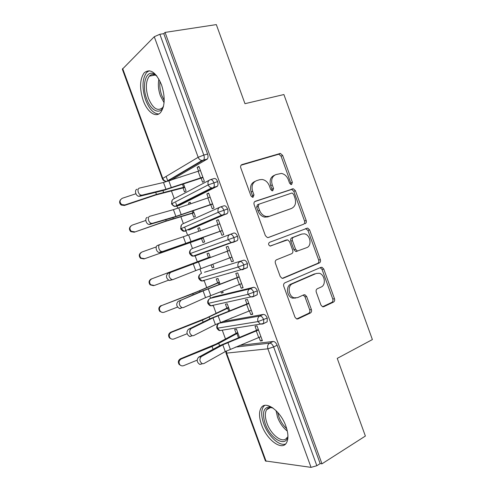 <?xml version="1.0" encoding="UTF-8"?>
<svg xmlns="http://www.w3.org/2000/svg" width="492" height="492" viewBox="0 0 492 492"><rect width="100%" height="100%" fill="white"/><g stroke="black" fill="none" stroke-linecap="round" stroke-linejoin="round"><path stroke-width="0.74" d="M291.621 184.512L292.371 182.286L282.654 155.423L280.378 153.424L242.002 164.58C240.742 165.127 240.336 166.222 240.779 167.864L250.945 195.871L252.476 197.261L253.128 197.212L253.964 194.881L252.654 191.271C251.227 186.031 252.494 182.514 256.455 180.705L259.641 179.703L262.248 179.494C265.514 180.121 267.888 182.243 269.358 185.859L270.643 189.408L272.156 190.785L272.746 190.742L273.54 188.461L272.26 184.918C270.858 179.789 272.058 176.345 275.864 174.598L281.313 173.43C284.517 174.014 286.854 176.111 288.324 179.715L289.585 183.202L291.079 184.562L291.621 184.512M290.772 184.482L290.778 182.981L281.092 156.204L278.816 154.211L241.092 165.189M252.353 197.237L252.433 195.558L251.123 191.96L252.654 191.271M271.941 190.736L271.978 189.143L270.698 185.613L272.26 184.918M261.578 424.793C259.032 417.462 258.872 411.847 261.092 407.948C265.373 399.996 280.569 410.697 285.895 426.189C288.404 433.483 288.589 439.055 286.455 442.892C281.824 451.238 266.615 439.682 261.578 424.793M143.227 100.509C139.402 88.505 139.728 79.267 144.218 72.791C150.214 68.154 155.989 72.176 161.536 84.858C165.312 96.942 165.023 106.124 160.669 112.416C155.872 118.228 147.292 112.108 143.227 100.509M320.938 305.052L322.574 306.762L323.804 306.682L333.496 302.1C334.591 301.405 334.917 300.274 334.48 298.699L323.761 269.05L321.996 267.279L320.925 267.359L284.911 282.802C283.706 283.503 283.33 284.677 283.779 286.319L294.997 317.223L296.621 318.939L297.998 318.865L310.329 313.041C311.479 312.315 311.836 311.147 311.387 309.529L306.676 296.535L304.985 294.788L303.736 294.862L297.617 297.617L294.167 297.814C288.429 296.418 287.236 285.643 292.58 283.718L316.245 273.466L319.203 273.257C324.806 274.364 326.337 285.053 321.159 287.027L317.315 288.755C316.184 289.444 315.839 290.587 316.282 292.187L320.938 305.052M165.066 32.41L321.971 463.815L365.378 436.053L337.241 358.385L372.382 339.572L283.902 94.544L244.973 103.683L216.326 24.6L165.066 32.41L163.793 33.665L159.857 34.268L203.805 155.066L207.575 154.033L163.793 33.665M305.132 223.712C306.264 223.116 306.614 222.027 306.178 220.459L295.409 190.681L293.306 188.756L255.317 201.271C254.075 201.868 253.675 202.981 254.124 204.623L265.391 235.662L267.371 237.562L268.466 237.495L303.496 224.272C304.628 223.675 304.972 222.593 304.542 221.025L293.804 191.351L291.701 189.426L254.708 201.622M309.597 229.905L320.347 259.616C320.784 261.19 320.446 262.304 319.333 262.949L283.251 278.226L282.002 278.294L280.212 276.486L275.403 263.238C274.954 261.596 275.335 260.44 276.553 259.77L291.627 253.718C292.795 253.066 293.164 251.935 292.722 250.33L289.591 241.701L287.666 239.838L270.04 246.043C268.294 244.899 268.115 243.657 269.499 242.322L307.672 228.06L309.597 229.905L307.949 230.447L318.662 260.059L320.347 259.616M122.656 68.536L162.784 178.424L162.372 178.805L122.348 69.218L154.273 36.715L159.857 34.268M321.971 463.815L320.175 463.593L316.842 465.721L311.049 467.369L265.416 460.942L226 353.028L226.584 353.121L266.104 461.33M225.477 338.963L222.267 330.169M216.105 313.287L213.177 305.261M210.601 298.213L209.758 295.895M206.72 287.58L204.075 280.348M201.535 273.386L199.93 268.983M197.323 261.836L194.973 255.416M192.458 248.522L190.263 242.507M187.624 235.287L186.056 230.982M186.044 230.957L184.795 227.532M183.362 223.602L180.841 216.695M177.772 208.282L176.96 206.062M176.935 206.007L175.755 202.772M174.248 198.645L171.407 190.853M167.815 181.025L166.136 176.419M180.951 176.923L179.967 177.249M135.903 193.762L122.379 198.239C119.525 200.004 119.304 202.107 121.709 204.561L124.845 204.967L156.456 194.401L184.648 187.046L183.534 183.996L186.087 191.001L184.475 191.855L183.042 187.919L155.884 194.961L124.427 205.484L121.303 205.084C119.402 203.51 119.132 201.738 120.485 199.764M199.088 166.831L197.175 167.372L198.922 166.37L204.364 181.32L202.593 182.255L201.093 178.141L202.999 177.575M197.175 167.372L198.528 171.093M320.175 463.593L277.125 345.243L273.626 346.952L316.842 465.721M235.459 347.106L269.702 343.145L273.195 341.454L239.53 345.439M273.195 341.454C274.764 341.528 276.073 342.789 277.125 345.243M207.575 154.033C208.257 156.155 208.19 157.815 207.378 159.002L170.921 180.244M169.605 179.986L169.205 179.642M222.236 321.873L219.321 323.158L259.825 316.005L263.355 314.413C264.899 314.4 266.19 315.618 267.242 318.066L267.181 321.799L265.68 322.488M263.355 314.413L222.673 321.676M181.29 358.969L212.046 346.473L218.755 343.385L237.888 333.041L239.432 337.266L236.461 329.117L234.647 329.406L236.068 333.305L216.154 344.006L180.589 358.717L181.29 358.969C178.897 360.427 178.418 362.346 179.851 364.72C180.939 365.857 182.231 366.159 183.731 365.636L197.157 360.138M259.106 337.432L260.397 340.981L262.408 340.735L257.008 325.913L255.022 326.221L256.51 330.31L258.306 329.474M213.362 297.076L210.262 298.355L249.936 288.829L253.503 287.334C255.016 287.236 256.295 288.404 257.341 290.852L257.255 294.745L255.36 295.557M253.503 287.334L213.651 296.959M171.505 332.278L202.409 320.12L228.663 307.734L229.746 310.704L227.23 303.81L225.453 304.197L226.88 308.103L206.615 317.906L170.853 332.161L171.505 332.278C169.063 333.754 168.602 335.692 170.127 338.084C171.216 339.16 172.495 339.455 173.953 338.951L187.138 333.724M230.951 318.25L232.304 317.715M249.45 310.919L250.797 314.622L252.765 314.259L247.365 299.419L245.416 299.843L246.904 303.933L248.718 303.146M204.481 272.254L243.638 260.207C245.121 260.028 246.381 261.154 247.427 263.595L247.31 267.666L244.303 268.86M243.768 269.013L241.098 269.782M207.28 279.505L206.868 279.542M243.638 260.207L204.617 272.199M161.708 305.55L192.759 293.724L219.42 282.39L220.041 284.099L217.987 278.46L216.246 278.952L217.673 282.869L197.064 291.762L161.708 305.55C159.205 307.051 158.775 309.007 160.41 311.418C161.499 312.432 162.747 312.703 164.162 312.236L177.544 307.094M220.865 291.627L221.4 293.091L223.165 292.66L222.55 290.981M239.782 284.37L241.185 288.226L243.116 287.746L237.704 272.888L235.797 273.423L237.285 277.525L239.118 276.781M237.495 236.295L190.226 253.565C189.598 251.221 190.226 249.585 192.114 248.651L233.755 233.048C235.207 232.784 236.455 233.866 237.495 236.295C238.067 238.116 238.017 239.53 237.353 240.545L194.795 255.994L193.737 255.852M198.239 254.727L197.212 254.616M151.899 278.779L210.164 257.015L210.324 257.457L208.731 253.079L207.021 253.675L208.454 257.599L151.899 278.779C149.328 280.317 148.928 282.303 150.7 284.733L154.353 285.477L168.522 280.212M211.093 264.837L212.187 267.839L213.915 267.297L212.79 264.204M230.096 257.777L231.56 261.787L233.448 261.197L228.03 246.314L226.16 246.972L227.655 251.074L229.506 250.379M220.434 206.972L223.86 205.847C225.281 205.496 226.511 206.535 227.556 208.959C228.14 210.859 228.085 212.341 227.378 213.399L189.039 229.967M188.411 229.942L187.803 229.641M200.564 230.687L199.457 227.661L197.79 228.362L198.86 231.289M203.239 238.017L201.529 238.62L202.962 242.544L204.654 241.898L203.03 237.452L203.214 237.962L144.015 258.927L140.503 258.282C138.633 256.006 138.898 254.038 141.284 252.371M162.784 251.443L222.267 230.49L219.844 223.835L183.325 236.763L160.208 244.407C157.465 245.108 158.75 251.135 161.733 251.51L162.784 251.443L160.214 252.421L183.252 244.506L220.422 231.209L221.917 235.317L223.768 234.61L218.337 219.703L216.511 220.477L217.974 224.487M210.705 179.574L213.946 178.602C215.336 178.165 216.554 179.162 217.593 181.585C218.202 183.571 218.134 185.115 217.384 186.216L179.808 205.17M178.965 204.986L178.479 204.647M190.767 203.823L190.176 202.212L188.547 203.018L189.051 204.408M194.014 212.728L192.292 213.288L193.725 217.218L195.379 216.468L193.288 210.742L193.94 212.519L166.155 220.939L134.224 232.224L130.878 231.689C129.015 229.813 128.984 227.944 130.786 226.074M152.483 223.294L175.896 216.425L212.569 203.854L210.139 197.194L173.424 209.641L149.906 216.252C147.046 216.849 148.473 223.024 151.554 223.343L152.483 223.294L149.949 224.377L173.381 217.489L210.767 204.697L212.261 208.805L214.069 207.987L208.639 193.061L206.849 193.946L208.257 197.809M217.593 181.585L208.214 184.887L171.536 203.903L172.206 200.176M188.547 203.018L190.275 202.47M206.849 193.946L208.743 193.35M197.79 228.362L199.5 227.778M216.511 220.477L218.387 219.838M212.187 267.839L213.872 267.187M231.56 261.787L233.405 261.074M228.362 273.447L229.186 273.122M221.4 293.091L223.073 292.402M241.185 288.226L243.011 287.463M250.797 314.622L252.605 313.816M260.397 340.981L262.187 340.126M227.556 208.959L218.196 212.31L180.644 228.842L181.45 224.967M233.036 242.402L231.185 242.495L233.712 241.886C234.377 240.871 234.42 239.45 233.848 237.624C232.802 235.182 231.554 234.094 230.108 234.352C228.116 235.348 227.47 237.126 228.165 239.696L231.185 242.495L193.048 256.098L190.226 253.565L189.74 253.743C189.266 252.242 189.586 250.895 190.693 249.708M247.427 263.595L238.116 267.033L198.823 278.613C198.331 277.014 198.707 275.612 199.949 274.413M257.341 290.852L248.054 294.339L207.895 303.453C207.378 301.737 207.821 300.28 209.211 299.075M267.242 318.066L257.98 321.596L216.954 328.256C216.418 326.424 216.929 324.904 218.479 323.705M274.591 175.195L274.302 175.33C270.502 177.071 269.302 180.502 270.698 185.613M255.059 181.363L254.93 181.425C250.975 183.227 249.708 186.739 251.123 191.96M268.035 237.599L303.496 224.272M293.638 194.408L292.174 193.061L291.602 193.11L259.007 204.155L258.177 206.499L259.561 210.299C260.938 213.713 263.146 215.785 266.197 216.517L269.364 216.296L291.522 208.442C295.218 206.572 296.368 203.116 294.966 198.079L293.638 194.408M258.841 204.223L257.464 204.801L256.633 207.138L258.177 206.499M290.157 208.959L267.796 216.898L264.635 217.12C261.59 216.394 259.382 214.327 258.011 210.927L256.633 207.138M282.267 278.355L317.647 263.38C318.761 262.734 319.099 261.627 318.662 260.059M285.194 240.373L270.336 246.086M306.78 247.63C312.236 245.803 310.366 234.709 304.468 233.841L301.86 234.038L293.521 237.255C292.353 237.876 291.99 238.995 292.433 240.6L295.551 249.198L297.42 251.031L306.78 247.63M300.686 234.42L301.86 234.038M296.848 251.437L295.778 251.51L293.915 249.684L290.809 241.111C290.366 239.512 290.729 238.399 291.897 237.777L300.225 234.567M307.949 230.447L305.575 228.577M295.747 298.035L292.512 298.146C286.787 296.756 285.594 286.018 290.932 284.099L314.566 273.866M296.688 318.964L308.638 313.324C309.788 312.598 310.138 311.43 309.696 309.819L304.997 296.867L303.213 295.102M322.555 306.756L331.768 302.408C332.863 301.719 333.189 300.587 332.758 299.013L322.063 269.462L320.187 267.673M184.777 187.403L183.042 187.919M142.17 195.109L165.982 189.279L202.858 177.188L200.428 170.509L163.504 182.483L139.587 188.055C136.604 188.541 138.19 194.887 141.364 195.139L142.17 195.109L138.867 196.32C135.694 196.068 134.113 189.746 137.096 189.254M139.666 196.283L163.498 190.429L201.093 178.141M145.81 220.465L132.237 225.127C129.494 226.787 129.193 228.848 131.333 231.302L134.697 231.843M192.292 213.288L165.54 221.369L134.224 232.224M156.265 246.922L142.071 251.972C139.427 253.565 139.07 255.582 141.001 258.029L144.531 258.675M201.529 238.62L144.015 258.927M153.541 285.674L150.146 284.856C148.387 282.439 148.787 280.458 151.345 278.927M210.145 256.965L208.454 257.599M162.483 312.445L159.814 311.405C158.184 309.007 158.615 307.057 161.105 305.563M236.554 271.086L237.384 270.76M235.594 271.276L234.77 271.602M219.346 282.193L217.673 282.869M149.949 224.377L149.021 224.426C145.94 224.112 144.519 217.956 147.379 217.353M210.767 204.697L212.649 204.082M160.214 252.421L159.162 252.488C156.185 252.119 154.906 246.117 157.649 245.416L160.017 244.487M220.422 231.209L222.286 230.551M170.496 272.525C168.209 275.077 168.676 277.451 171.905 279.634L173.067 279.548L195.687 270.606L193.215 263.841L167.901 273.429L227.655 251.074M172.889 279.604L169.303 280.514C166.075 278.343 165.607 275.981 167.901 273.429M195.687 270.606L231.947 257.082L229.53 250.434L193.215 263.841M180.767 300.594C178.541 303.177 178.977 305.55 182.071 307.715L183.338 307.605L205.558 297.635L203.091 290.883L178.141 301.399L200.484 291.695L237.285 277.525M180.699 308.386L179.432 308.496C176.345 306.344 175.915 303.982 178.141 301.399M205.558 297.635L241.615 283.638L239.198 277.002L203.091 290.883M163.369 106.844C159.851 115.257 150.743 110.663 146.727 99.015C141.598 85.94 145.669 69.962 153.719 73.732L156.505 75.553M156.893 76.045L154.968 74.907C152.778 74.052 150.89 74.464 149.297 76.155C145.687 81.321 145.404 88.701 148.449 98.295C152.815 108.418 157.483 111.586 162.446 107.797L163.51 106.26M149.193 70.719L146.641 72.478C142.157 78.904 141.813 88.068 145.601 99.974C149.181 109.04 153.565 113.707 158.762 113.978M287.925 435.715C286.731 448.317 270.28 439.061 265.2 423.729C261.978 413.329 263.343 407.714 269.302 406.872L272.513 407.702M273.017 408.053L270.809 407.591C268.989 407.536 267.587 408.249 266.609 409.725C264.819 412.849 264.942 417.333 266.971 423.188C271.018 435.131 283.22 444.258 286.928 437.603M264.591 405.445L263.251 406.927C261.031 410.802 261.184 416.373 263.706 423.649C267.937 435.838 279.388 446.687 285.668 443.919M171.56 339.019L169.482 337.936C167.969 335.556 168.424 333.631 170.853 332.161M228.54 307.395L226.88 308.103M191.025 328.625C188.867 331.239 189.266 333.619 192.224 335.759L193.59 335.624L215.416 324.628L212.956 317.887L191.025 328.625L188.362 329.332L210.318 318.607L246.904 303.933M190.914 336.307L189.555 336.442C186.597 334.314 186.197 331.94 188.362 329.332M215.416 324.628L251.271 310.151L248.86 303.527L212.956 317.887M180.798 365.482L179.156 364.437C177.735 362.075 178.209 360.169 180.589 358.717M237.716 332.555L236.068 333.305M201.265 356.608C199.168 359.258 199.537 361.645 202.378 363.766L203.823 363.6L225.262 351.583L222.802 344.849L201.265 356.608L198.571 357.223L220.133 345.476L256.51 330.31M201.123 364.185L199.672 364.351C196.837 362.241 196.468 359.861 198.571 357.223M225.262 351.583L260.914 336.633L258.503 330.015L222.802 344.849M290.778 182.981L292.371 182.286M252.433 195.558L253.964 194.881M271.978 189.143L273.54 188.461M162.372 178.805C163.11 180.496 164.426 181.339 166.327 181.32C164.679 181.081 163.498 180.115 162.784 178.424L198.165 157.286L154.273 36.715M166.794 181.333L201.966 160.515C200.207 160.22 198.94 159.144 198.165 157.286L203.805 155.066C204.494 157.194 204.432 158.861 203.627 160.048L167.495 181.216L171.032 180.189M311.049 467.369L267.888 348.822L226.584 353.121L226.332 351.011M273.626 346.952L267.888 348.822C267.193 346.245 267.796 344.357 269.702 343.145C271.264 343.219 272.574 344.486 273.626 346.952M206.947 159.371L201.966 160.515L207.378 159.002M216.874 186.64L213.676 187.36C214.414 186.259 214.481 184.709 213.866 182.717C212.827 180.281 211.609 179.285 210.225 179.715C208.19 180.601 207.519 182.329 208.214 184.887C208.952 186.566 210.115 187.569 211.701 187.889L175.232 206.283C173.738 206.013 172.655 205.115 171.979 203.59C171.345 201.246 171.997 199.66 173.922 198.817L209.198 180.263M217.384 186.216L213.676 187.36L176.603 206.173L180.109 205.072M226.781 213.872L223.11 215.115L221.443 215.213L223.7 214.641C224.401 213.577 224.457 212.095 223.866 210.189C222.821 207.753 221.591 206.708 220.176 207.058C218.159 207.999 217.501 209.746 218.196 212.31L221.443 215.213L184.137 231.209L181.111 228.595C180.478 226.252 181.118 224.641 183.024 223.749L219.598 207.317M223.104 215.115L189.18 229.918M247.31 267.666L240.926 269.739L238.116 267.033C237.421 264.468 238.06 262.66 240.028 261.615C241.504 261.437 242.765 262.568 243.817 265.016L243.712 269.093L242.956 269.647L240.926 269.739L201.96 280.957L203.873 280.852L202.858 280.692M176.148 206.283L175.232 206.283C174.482 206.738 173.252 205.939 171.536 203.903M185.49 231.166L184.137 231.209C183.387 231.584 182.225 230.797 180.644 228.842M227.378 213.399L223.11 215.115M198.823 278.62C200.17 280.415 201.216 281.196 201.96 280.957L199.334 278.503C198.707 276.16 199.328 274.499 201.197 273.521L201 273.601M189.74 253.743C191.203 255.625 192.31 256.412 193.048 256.098L194.795 255.994M237.353 240.545L233.042 242.402M257.255 294.745L252.857 296.848L250.674 296.94L253.688 296.276L253.767 292.371C252.716 289.917 251.443 288.736 249.936 288.829C247.986 289.929 247.359 291.768 248.054 294.339L250.674 296.94L210.877 305.772L208.43 303.41C207.802 301.067 208.411 299.382 210.262 298.355L209.856 298.564M267.181 321.799L262.74 324.019L260.416 324.105L263.657 323.422L263.706 319.677C262.654 317.223 261.363 315.999 259.825 316.005C257.9 317.162 257.285 319.025 257.98 321.596L260.416 324.105L219.789 330.562L217.513 328.281C216.886 325.932 217.482 324.228 219.321 323.158L218.719 323.508M212.009 305.52L212.938 305.673L210.877 305.772C210.158 305.975 209.168 305.2 207.895 303.453M221.197 330.341L219.789 330.562C219.081 330.71 218.134 329.941 216.954 328.262M241.375 164.912L242.002 164.58M278.164 154.273L279.727 153.486M281.092 156.204L282.654 155.423M290.913 189.494L292.512 188.823M293.804 191.351L295.409 190.681M304.542 221.025L306.178 220.459M258.011 210.927L259.561 210.299M267.796 216.898L269.364 216.296M289.917 209.051L291.522 208.442M317.647 263.38L319.333 262.949M282.685 278.367L283.251 278.226M285.003 240.434L286.621 239.912M291.897 237.777L293.521 237.255M290.809 241.111L292.433 240.6M293.915 249.684L295.551 249.198M290.932 284.099L292.58 283.718M304.997 296.867L306.676 296.535M309.696 309.819L311.387 309.529M308.638 313.324L310.329 313.041M296.99 319.025L297.998 318.865M322.063 269.462L323.761 269.05M332.758 299.013L334.48 298.699M331.768 302.408L333.496 302.1M322.924 306.83L323.804 306.682M124.845 204.967L124.427 205.484M155.706 192.347L156.456 194.401M162.932 190.57L163.559 192.286M182.495 184.34L183.59 187.341M200.564 177.913L198.128 171.228M171.345 187.686L168.879 180.927M165.982 189.279L163.504 182.483M165.718 219.739L166.155 220.939M172.821 217.655L173.19 218.651M192.255 211.099L192.895 212.845M175.718 247.095L175.841 247.439M202.003 237.82L202.187 238.319M209.143 257.402L209.303 257.833M192.759 293.724L193.178 294.868M199.604 290.969L199.955 291.922M218.411 282.808L219.026 284.487M210.287 204.623L207.858 197.944M181.21 214.703L178.744 207.956M175.896 216.425L173.424 209.641M220.004 231.289L217.575 224.629M191.056 241.683L188.596 234.942M185.798 243.54L183.325 236.763M229.702 257.925L227.279 251.271M200.896 268.626L198.436 261.892M239.389 284.517L236.966 277.875M210.711 295.526L208.257 288.804M164.07 102.699L160.392 95.792C158.344 89.876 157.852 84.323 158.916 79.138M159.992 81.186C159.457 85.786 160.048 90.51 161.751 95.362L164.199 100.436M287.316 431.09C283.06 427.739 279.8 423.12 277.55 417.241L276.018 410.586M277.642 412.278L278.853 416.693C280.668 421.515 283.3 425.537 286.731 428.772M202.409 320.12L203.141 322.112M209.186 317.192L209.795 318.859M227.667 308.183L228.731 311.098M249.057 311.079L246.64 304.443M220.521 322.383L218.067 315.673M212.046 346.473L213.085 349.314M218.755 343.385L219.623 345.753M236.91 333.527L238.423 337.678M258.712 337.592L256.301 330.968M230.311 349.209L227.864 342.506M225.791 351.288L226 353.028M278.816 154.211L280.378 153.424M291.701 189.426L293.306 188.756M264.635 217.12L266.197 216.517M295.778 251.51L297.42 251.031M306.024 228.608L307.672 228.06M292.512 298.146L294.167 297.814M303.306 295.126L304.985 294.788M320.304 267.697L321.996 267.279M121.303 205.084L121.709 204.561M141.364 195.139L138.867 196.32M130.878 231.689L131.333 231.302M140.503 258.282L141.001 258.029M150.146 284.856L150.7 284.733M159.814 311.405L160.41 311.418M151.554 223.343L149.021 224.426M161.733 251.51L159.162 252.488M171.905 279.634L169.303 280.514M182.071 307.715L179.432 308.496M154.968 74.907L153.719 73.732M155.244 75.03L149.297 76.155M270.809 407.591L269.302 406.872M270.508 407.585L266.609 409.725M169.482 337.936L170.127 338.084M192.224 335.759L189.555 336.442M179.156 364.437L179.851 364.72M202.378 363.766L199.672 364.351"/></g></svg>
